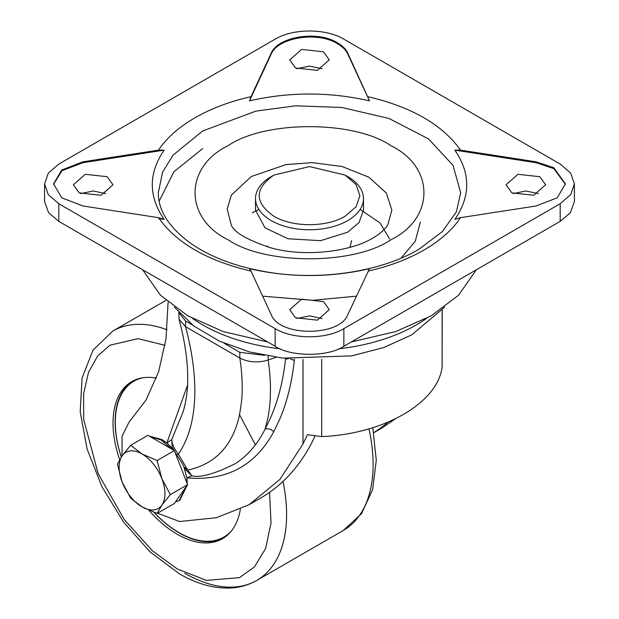 <?xml version="1.0" encoding="UTF-8"?>
<svg xmlns="http://www.w3.org/2000/svg" width="619" height="619" viewBox="0 0 619 619"><rect width="100%" height="100%" fill="white"/><g stroke="black" fill="none" stroke-linecap="round" stroke-linejoin="round"><path stroke-width="0.93" d="M159.16 201.19L173.9 171.765L202.606 148.637M158.332 192.718L162.542 172.26L173.088 155.106L202.606 131.004L255.918 111.111L295.495 105.818L341.835 107.458L389.057 118.5L428.526 138.911L453.038 165.335L460.668 192.718L456.42 211.783L442.345 231.622L418.63 249.488C381.737 271.261 322.669 280.686 270.627 272.584C238.385 267.563 211.837 257.891 191 243.553C169.072 227.56 158.185 210.615 158.332 192.718M158.464 150.138L164.136 150.138C148.359 173.235 148.359 196.331 164.136 219.428L158.464 217.664L82.923 205.98L61.761 197.817L53.582 183.897L61.761 169.985L82.923 161.822L158.464 150.138C166.526 138.068 178.698 127.282 194.97 117.78C211.435 108.379 230.113 101.354 251.02 96.696L271.254 53.087C277.823 36.869 317.191 30.014 337.494 42.843C342.632 45.907 346.052 49.319 347.746 53.087L369.504 100.858L347.746 53.969C346.052 50.201 342.632 46.789 337.494 43.725C317.191 30.896 277.83 37.751 271.254 53.969L249.496 100.858L251.02 96.696M251.02 271.099L249.496 268.708C289.499 277.815 329.501 277.815 369.504 268.708L347.746 314.715C339.761 336.798 279.239 336.798 271.254 314.715L251.02 271.099C207.21 260.769 176.361 242.958 158.464 217.664M231.266 225.03L227.165 209.005L231.405 195.062L251.26 176.539L285.97 164.6L312.332 162.642L341.99 166.472L368.847 177.196L386.333 193.043L391.858 210.104L387.734 225.03C384.26 230.113 379.354 234.423 373.002 237.959C350.455 251.918 304.177 257.334 270.898 247.832C247.422 240.04 234.214 232.442 231.266 225.03M240.35 509.29A90.699 52.367 60 0 1 222.507 538.692A90.699 52.367 60 0 1 177.158 534.205A90.699 52.367 60 0 1 148.893 510.304M119.645 459.708A90.699 52.367 60 0 1 131.808 381.598A90.699 52.367 60 0 1 156.414 378.093M132.876 381.002A90.699 52.367 -120 0 0 121.285 457.077M153.938 512.323A90.699 52.367 -120 0 0 179.278 532.982A90.699 52.367 -120 0 0 223.552 538.066M231.405 530.97A89.979 51.95 60 0 1 178.937 532.588A89.979 51.95 60 0 1 154.046 512.362M150.03 436.55L161.126 440.016L172.214 449.355M175.417 453.34L186.505 481.922M186.505 486.194L179.123 500.578L175.417 501.97M183.874 466.85L187.743 470.053L191.797 475.825L186.884 477.86L187.333 484.066M187.309 485.048L179.881 500.137L179.123 500.578M294.435 359.121L294.311 360.397C291.982 382.225 287.115 401.839 279.718 419.256L273.722 431.76C255.183 465.929 226.237 481.296 186.884 477.86L184.021 467.299C183.425 465.287 181.003 461.209 176.748 455.066L172.283 447.274L171.718 439.583C171.997 444.063 174.218 448.93 178.365 454.168L176.748 455.066M173.026 448.976L166.844 443.003L171.718 439.583L182.822 412.579M149.341 436.147L161.884 439.575L166.844 443.003L187.542 385.211M351.607 240.621L349.975 247.321M476.39 269.752L458.455 295.325L431.157 315.852L395.603 331.614L351.306 341.967M267.694 341.967L223.397 331.614L187.843 315.852L160.545 295.325L142.61 269.752M511.836 192.865L506.033 184.779L517.964 174.295L539.83 176.701L545.625 184.779L533.694 195.271L511.836 192.865M513.236 193.6L525.833 190.985L538.429 193.6M295.503 67.966L289.707 59.888L301.639 49.396L323.497 51.803L329.293 59.888L317.361 70.373L295.503 67.966M296.903 68.701L309.5 66.086L322.097 68.701M79.17 192.865L73.375 184.779L85.306 174.295L107.164 176.701L112.968 184.779L101.036 195.271L79.17 192.865M80.571 193.6L93.167 190.985L105.764 193.6M295.503 317.764L289.707 309.678L301.639 299.186L323.497 301.6L329.293 309.678L317.361 320.17L295.503 317.764M296.903 318.499L309.5 315.883L322.097 318.499M565.418 184.338L553.827 168.616L536.077 162.704L454.864 150.138L460.536 150.138L536.077 161.822L553.827 167.734L565.418 183.897L557.239 197.817L536.077 205.98L460.536 217.664L454.864 219.428C470.657 196.331 470.657 173.235 454.864 150.138M345.131 175.084L347.677 176.554A53.992 31.167 180 0 1 363.492 198.591L363.492 210.166L359.051 222.546L347.677 232.202L320.565 240.675L288.059 238.772L265.017 227.831L255.508 210.166L255.508 198.591A53.992 31.167 180 0 1 271.323 176.554L273.869 175.084L309.5 166.565L345.131 175.084L356.057 184.524L359.887 195.658L356.057 206.785L345.131 216.224C326.577 227.498 292.423 227.498 273.869 216.224C254.339 202.514 254.339 188.795 273.869 175.084M363.492 198.591A53.992 31.167 180 0 1 347.677 220.635A53.992 31.167 180 0 1 288.841 227.39A53.992 31.167 180 0 1 255.508 198.591M159.129 218.654L164.136 219.428M164.136 150.138L82.923 162.704L62.016 170.674L53.582 184.338M369.504 100.858C329.501 91.751 289.499 91.751 249.496 100.858M367.98 96.696C411.79 107.033 442.639 124.845 460.536 150.138M58.813 164.066L275.146 39.167C293.027 28.296 325.973 28.296 343.855 39.167L560.187 164.066L570.718 173.165L574.417 183.897L570.718 194.637L560.187 203.736L343.855 328.635C325.973 339.506 293.027 339.506 275.146 328.635L58.813 203.736L48.282 194.637L44.583 183.897L48.282 173.165L58.813 164.066M574.417 183.897L574.417 201.531L570.424 212.673L560.187 221.37L343.855 346.269C328.263 356.977 290.737 356.977 275.146 346.269L58.813 221.37L48.576 212.673L44.583 201.531L44.583 183.897M401.066 258.185L415.225 241.356L420.355 222.105M267.423 246.865L267.393 245.905M285.475 358.401L285.552 359.136C283.1 381.242 278.008 401.035 270.263 418.506L265.079 429.068C257.767 443.9 247.894 455.398 235.468 463.569C214.963 473.852 200.409 477.938 191.797 475.825L184.516 468.591M178.806 312.417L179.077 319.334L185.553 326.685L239.801 358.006C248.474 362.394 257.93 363.059 268.182 359.995L276.12 357.287M264.398 355.345L239.801 352.312L239.801 358.006C241.395 367.771 242.199 378.054 242.199 388.871C242.331 396.083 241.263 405.569 238.988 417.338C231.754 446.686 214.677 464.258 187.743 470.053L178.365 454.168C189.174 438.244 194.66 417.477 194.838 391.85C194.923 372.034 191.82 350.315 185.553 326.685L185.553 320.99L178.852 312.471M239.801 352.312L223.97 343.174M192.486 324.99L185.553 320.99M157.528 513.197L179.549 521.531L216.41 517.708L249.109 504.702L279.85 479.477L303.016 443.939L307.434 434.708L321.702 436.604C383.919 433.989 437.579 403.008 442.113 367.09L442.214 310.119M294.311 360.397L290.296 358.834M288.578 358.695L285.552 359.136M273.722 431.76C271.145 429.176 268.259 428.278 265.079 429.068L267.57 419.504C271.215 402.265 271.416 382.426 268.182 359.995L268.182 356.041M373.768 432.727L381.451 428.294L395.688 418.653M168.097 302.196L166.008 338.841L158.58 371.887L146.038 400.006L128.992 422.259L122.051 436.217L122.082 455.909M388.082 422.119A359.925 207.806 60 0 1 373.752 432.65M249.109 504.702L260.56 498.094A359.925 207.806 60 0 0 314.467 437.324L314.916 436.395M121.324 457.023A89.979 51.95 60 0 1 142.943 377.752M164.252 441.068L164.716 442.291M186.396 479.849L187.232 480.862M122.198 455.746A32.397 18.702 60 0 1 142.037 453.975A32.397 18.702 60 0 1 161.869 478.649A32.397 18.702 60 0 1 161.869 505.104A32.397 18.702 60 0 1 142.037 506.876A32.397 18.702 60 0 1 122.198 482.193A32.397 18.702 60 0 1 122.198 455.746L117.432 464.088L122.198 482.193L130.655 498.171L142.037 506.876L157.11 513.445L161.869 505.104L170.333 494.627L161.869 478.649L157.11 460.544L142.037 453.975L130.655 445.27L122.198 455.746M157.11 460.544L173.962 450.81M173.622 450.168L147.902 435.319L130.655 445.27M170.333 494.627L187.572 484.677L174.349 503.487L157.11 513.445M187.572 484.677L175.285 453.007M165.954 300.37L112.805 331.057A143.972 83.124 60 0 1 167.053 329.741A143.972 83.124 60 0 0 112.813 331.057L92.997 350.168L82.064 377.985L80.207 411.751L87.07 448.93L101.918 486.681L123.49 521.949L150.007 551.823L179.394 573.828C196.563 583.779 213.315 588.514 229.657 588.05C239.522 587.655 248.567 585.11 256.777 580.421A143.972 83.124 60 0 1 184.795 573.287M269.536 492.368L271.037 522.869L265.636 548.449L254.448 566.888L239.491 577.635L206.382 580.382L177.158 568.884L152.537 550.887L124.334 519.666L98.119 473.628L83.681 419.342L83.596 393.839L88.532 372.236L97.74 355.871L109.965 345.17L138.169 338.655L165.033 345.317M426.329 318.53A151.059 87.209 180 0 1 416.316 324.913A151.059 87.209 180 0 1 338.817 348.799M280.183 348.799A151.059 87.209 180 0 1 202.684 324.913A151.059 87.209 180 0 1 192.671 318.53M356.351 296.168L312.556 300.308L262.649 296.168M460.536 217.664C452.474 229.734 440.302 240.52 424.03 250.022C407.565 259.423 388.887 266.449 367.98 271.099M390.945 239.739C353.983 265.125 265.017 265.125 228.055 239.739C184.083 218.399 184.083 167.037 228.055 145.697C265.017 120.31 353.983 120.31 390.945 145.697C434.917 167.037 434.917 218.399 390.945 239.739M372.8 427.69L376.29 460.374L372.599 489.644L361.527 513.7L343.313 530.46A143.972 83.124 -120 0 0 368.955 428.843M282.991 481.42A143.972 83.124 60 0 1 256.784 580.421L256.777 580.421A143.972 83.124 60 0 0 282.984 481.42M347.746 53.969L347.746 53.087M82.923 162.704L82.923 161.822M271.254 53.969L271.254 53.087M536.077 162.704L536.077 161.822M560.187 221.37L560.187 203.736M343.855 346.269L343.855 328.635M275.146 346.269L275.146 328.635M58.813 221.37L58.813 203.736M252.235 212.851L258.874 209.415M360.126 209.415L380.051 222.948L389.575 238.926M442.113 310.235L442.113 367.09M321.702 436.604L321.702 359.283M303.016 443.939L303.016 359.5M239.514 414.676L255.407 444.829M444.721 307.024L411.844 334.802L383.656 347.576L351.654 355.894L282.821 358.122L249.596 351.956L219.482 341.177L193.948 326.112L174.279 307.024M343.313 530.46L256.777 580.421M179.077 319.334C185.267 342.764 188.13 363.492 187.673 381.528C187.805 390.713 185.344 405.84 182.613 413.19L182.837 412.533"/></g></svg>

